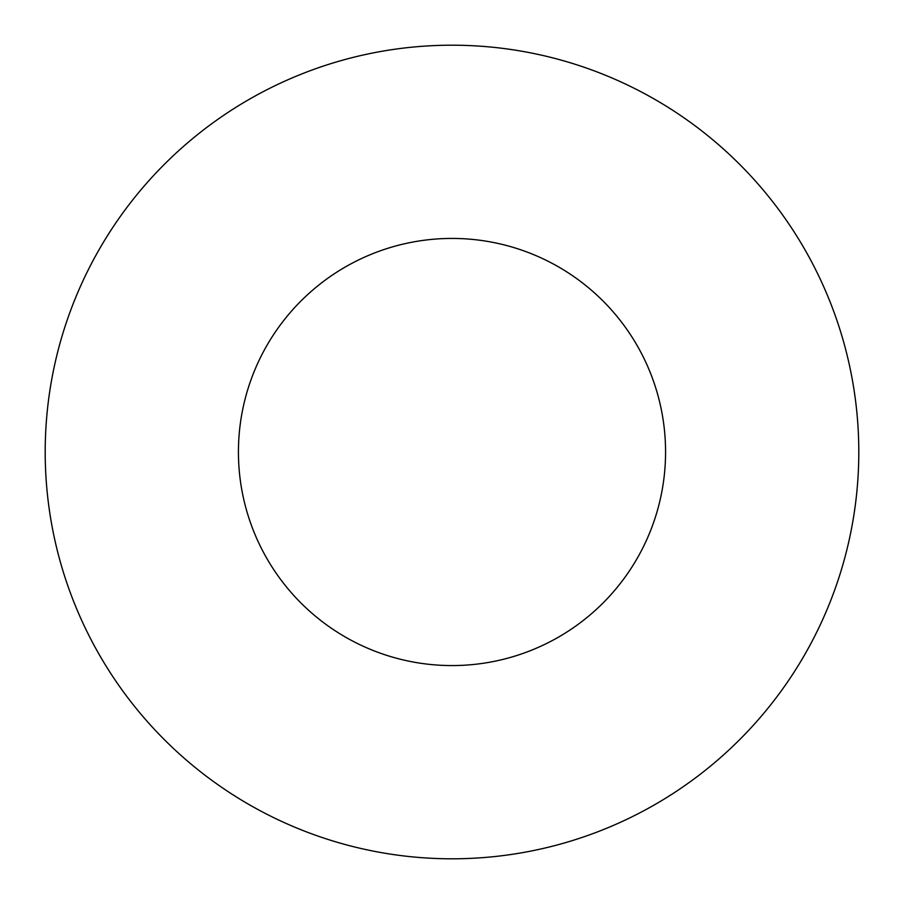 <?xml version="1.0" encoding="UTF-8"?>
<svg xmlns="http://www.w3.org/2000/svg" width="904" height="904" viewBox="0 0 904 904"><rect width="100%" height="100%" fill="white"/><g stroke="black" fill="none" stroke-linecap="round" stroke-linejoin="round"><path stroke-width="0.68" stroke-dasharray="4.52 3.39" d="M665.57 452A213.57 213.57 0 0 0 452 238.43A213.57 213.57 0 0 0 238.43 452A213.57 213.57 0 0 0 452 665.57A213.57 213.57 0 0 0 665.57 452M858.8 452A406.8 406.8 0 0 0 452 45.2A406.8 406.8 0 0 0 45.2 452A406.8 406.8 0 0 0 452 858.8A406.8 406.8 0 0 0 858.8 452"/><path stroke-width="1.36" d="M665.57 452A213.57 213.57 0 0 0 452 238.43A213.57 213.57 0 0 0 238.43 452A213.57 213.57 0 0 0 452 665.57A213.57 213.57 0 0 0 665.57 452M858.8 452A406.8 406.8 0 0 0 452 45.2A406.8 406.8 0 0 0 45.2 452A406.8 406.8 0 0 0 452 858.8A406.8 406.8 0 0 0 858.8 452"/></g></svg>
